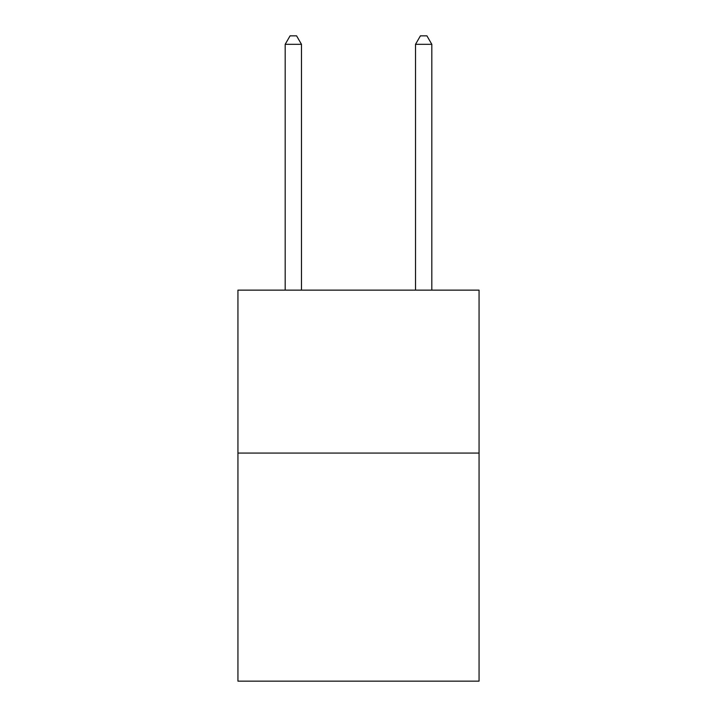 <?xml version="1.0" encoding="UTF-8"?>
<svg xmlns="http://www.w3.org/2000/svg" width="717" height="717" viewBox="0 0 717 717"><rect width="100%" height="100%" fill="white"/><g stroke="black" fill="none" stroke-linecap="round" stroke-linejoin="round"><path stroke-width="1.08" d="M479.064 453.063L479.064 681.15L237.936 681.15L237.936 290.134L479.064 290.134L479.064 453.063L237.936 453.063M301.481 290.134L301.481 44.32L285.187 44.32L285.187 290.134M285.187 44.32L290.071 35.85L296.587 35.85L301.481 44.32M431.813 290.134L431.813 44.32L415.519 44.32L415.519 290.134M415.519 44.32L420.413 35.85L426.929 35.85L431.813 44.32"/></g></svg>
